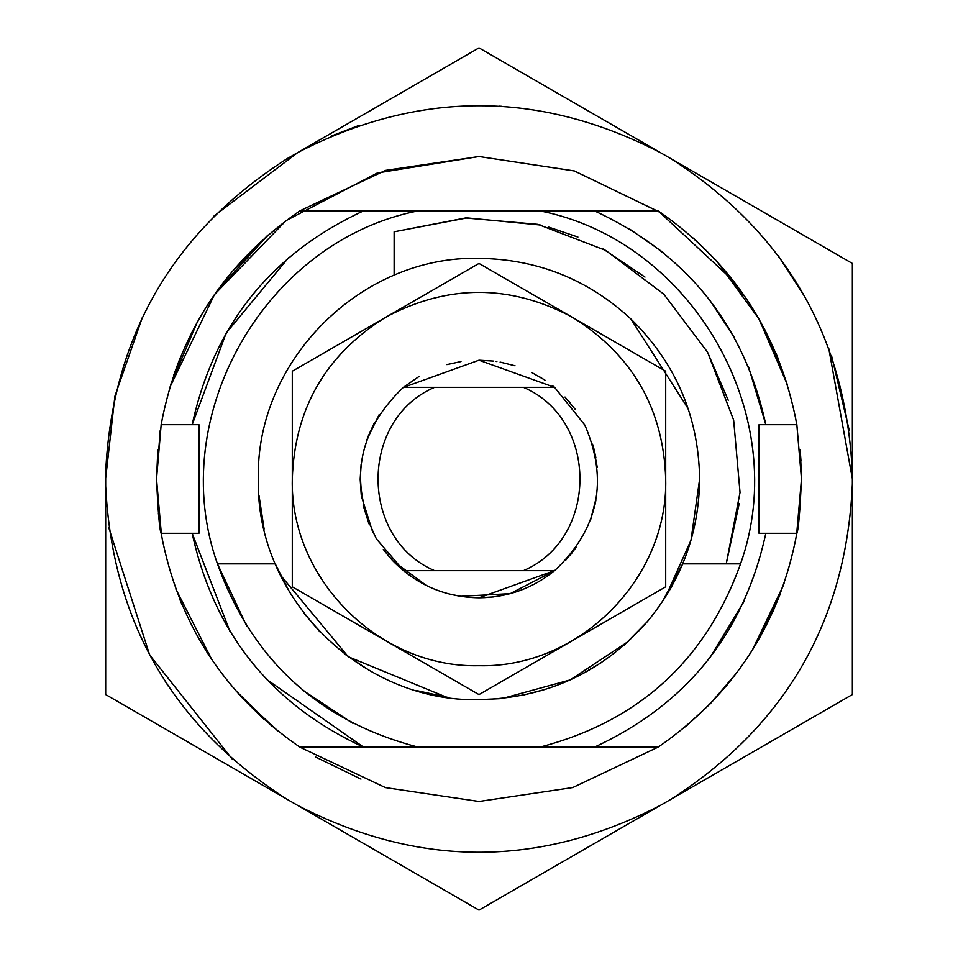 <?xml version="1.0" encoding="UTF-8"?>
<svg xmlns="http://www.w3.org/2000/svg" width="958" height="958" viewBox="0 0 958 958"><rect width="100%" height="100%" fill="white"/><g stroke="black" fill="none" stroke-linecap="round" stroke-linejoin="round"><path stroke-width="1.44" d="M258.361 479C255.319 361.094 361.094 255.319 479 258.361C537.378 259.139 587.996 279.341 630.879 318.954C675.713 362.89 698.633 416.239 699.639 479C699.065 532.648 681.677 580.141 647.476 621.479C602.786 672.265 546.635 698.322 479 699.639C361.094 702.681 255.319 596.894 258.361 479C255.319 361.106 361.094 255.319 479 258.361C537.378 259.139 587.996 279.341 630.879 318.954L688.119 408.623M446.644 697.256L348.257 656.733L280.275 574.884M264.109 529.032L258.971 495.382M647.476 621.479L624.269 645.069M600.846 662.948L579.614 675.366M546 689.221L521.87 695.436M499.489 698.693L478.796 699.639M699.639 479L691.005 540.144L665.75 596.499M426.37 585.518L392.816 560.777C416.479 584.919 445.207 597.265 479 597.804C507.884 597.505 533.462 588.14 555.724 569.711L555.76 569.687M565.376 560.586L575.686 548.048M594.966 504.818L595.864 500.399M597.217 467.109L593.146 446.045M595.912 457.876L593.768 448.272M570.561 403.294L569.208 401.689M419.341 376.255L403.402 387.343L554.598 387.343L552.706 385.823M544.982 380.194L538.564 376.207M515.033 365.788L500.112 362.088M493.562 361.094L479 360.196L403.282 387.451M460.99 361.561L446.883 364.615M374.638 422.215L367.872 436.968M361.106 464.307L360.196 479M361.214 494.556L360.196 479.467L361.238 494.735M363.13 505.237L368.83 523.475M383.416 549.569L392.169 560.083M363.082 505.022L369.405 524.864M384.086 550.455L392.061 559.975M379.224 414.503L366.89 439.674M597.229 467.336L592.595 444.177M575.351 409.497L564.992 397.031M460.319 596.331L510.219 593.637L554.598 570.657C598.606 529.187 608.701 480.665 584.871 425.101L554.598 387.343L479 360.196M565.687 560.25L576.237 547.269M590.739 519.368L596.487 496.639M449.841 594.176L463.013 596.726M493.358 596.942L479 597.804L554.718 570.549M292.298 371.225L292.298 479C294.513 409.569 324.87 356.113 383.38 318.655L292.298 371.225L292.298 586.811L479 694.586L665.702 586.811L665.702 371.225L574.62 318.655C633.13 356.113 663.487 409.569 665.702 479C668.265 578.764 578.764 668.265 479 665.702C379.236 668.265 289.735 578.764 292.298 479L292.298 586.811M570.034 315.996L479 263.45L387.966 315.996C448.655 284.502 509.345 284.502 570.034 315.996L665.702 371.225L665.702 586.811M479 263.45L383.38 318.655M275.329 563.867L217.466 563.867C252.182 660.254 319.122 721.362 418.275 747.168L299.89 747.168L385.427 787.596L479 801.475L572.716 787.56L658.338 747.012M686.838 725.565L710.106 703.902L736.702 672.851M161.207 424.214L156.525 479L161.507 535.474M175.913 589.122L211.742 659.463M235.285 690.167L272.3 726.523M660.876 212.712L574.177 170.895L479 156.525L377.32 172.967L286.023 220.639L214.4 294.669L169.782 387.499M746.282 298.573L716.752 261.139L693.364 238.087M716.74 261.127L693.592 238.291M661.319 213.011L574.429 170.967L479 156.525L385.415 170.404L299.89 210.832L658.11 210.832L733.541 281.005M267.15 235.872L231.405 272.395M197.384 321.9L170.548 384.912M160.237 430.226L156.525 479L157.842 449.853M158.369 513.416L161.136 533.307C159.579 530.085 158.046 511.979 156.525 479M180.475 600.953L182.786 606.474M238.626 693.963L263.869 719.23M315.457 756.928L360.962 779.094M796.685 534.36L801.475 479L796.805 424.31M787.344 384.589L758.987 319.002L716.871 261.271M796.601 534.839L801.475 479L796.864 424.693L759.047 424.693L759.047 533.307L759.047 424.693L796.864 424.693C779.932 334.378 733.672 263.103 658.11 210.832M786.746 382.661L764.819 329.672M759.742 637.669L784.063 583.542M710.106 703.902L726.763 685.413M752.293 650.183L783.476 585.218M297.818 805.486L105.679 694.55L105.679 486.125L105.679 694.55L286.789 799.128C172.691 725.877 112.314 621.55 105.679 486.125L105.608 479L114.9 396.181L142.335 317.493M105.679 486.125L105.679 471.875C112.314 336.45 172.691 232.123 286.789 158.872L479 47.9L660.589 152.729L479 47.9L297.854 152.49C418.802 90.088 539.713 90.172 660.589 152.729L670.708 158.573M660.589 152.729L852.357 263.45L852.357 473.971L852.357 263.45L670.744 158.597C785.811 232.327 846.345 337.444 852.357 473.971L852.357 694.55L670.744 799.403L852.357 694.55L852.357 484.029C846.345 620.556 785.811 725.673 670.744 799.403L479 910.1L297.854 805.51L479 910.1L660.589 805.271C539.713 867.828 418.802 867.912 297.854 805.51L286.741 799.092M286.789 799.128L297.854 805.51M498.998 106.146L501.501 106.29M660.517 152.693L670.804 158.633M778.112 255.499L805.439 297.734M831.736 356.508L849.183 430.118M828.694 348.077L852.392 479L852.357 484.089M168.668 686.658L165.267 681.461M232.662 759.598L149.664 654.961L108.805 527.798M105.679 486.161L105.608 479M213.61 216.328L297.902 152.466M331.576 135.94L359.011 125.414M372.698 532.061L361.489 496.484M404.252 571.351L376.386 538.875C348.473 481.778 357.478 431.28 403.402 387.343L434.609 387.343C359.214 419.245 359.214 538.755 434.609 570.657L554.598 570.657M532.061 372.698L544.384 379.799M495.789 361.382L496.879 361.549M389.894 557.592L383.32 549.437M572.537 552.251L569.747 555.688M658.11 747.168L539.725 747.168L658.11 747.168C733.672 694.897 779.932 623.622 796.864 533.307L759.047 533.307L796.864 533.307C798.421 530.085 799.954 511.979 801.475 479L800.517 454.152M299.255 211.263L363.633 210.832C271.042 253.702 213.885 324.99 192.175 424.693L161.136 424.693L198.953 424.693L198.953 533.307L198.953 424.693L192.175 424.693L226.16 333.073L288.478 257.81M161.136 533.307L198.953 533.307L161.136 533.307C178.068 623.622 224.328 694.897 299.89 747.168M403.402 570.657L434.609 570.657L403.402 570.657M418.275 747.168L539.725 747.168C638.878 721.362 705.818 660.254 740.534 563.867L726.212 563.867L740.031 492.496L733.648 420.083L707.579 352.233L663.822 294.178L605.767 250.421L537.917 224.352L465.504 217.969L394.133 231.788L394.133 275.329M363.633 210.832L418.275 210.832C264.947 240.865 164.908 416.718 217.466 563.867L246.841 626.316M275.557 564.418L289.879 592.655L275.557 564.418M303.59 612.845L320.451 632.448L303.59 612.845M345.036 654.314L369.704 670.672L345.036 654.314M415.928 690.431L448.416 697.508M669.199 590.835L672.265 585.458M681.126 567.483L682.671 563.867L726.212 563.867L739.229 503.465M416 690.455L447.338 697.352M502.962 698.334L570.178 679.929L628.292 641.465M662.301 601.816L682.671 563.867M775.752 352.795L778.435 359.286M800.158 449.817L800.948 460.618M173.578 375.524L180.104 357.969M217.071 290.885L268.144 235.009M278.335 731.433L241.272 696.885M208.042 653.847L206.485 651.404M180.296 600.522L179.505 598.57M157.866 508.375L157.711 506.662M800.098 508.782L800.014 509.644M780.411 593.649L772.016 613.671M727.637 684.359L710.477 703.519M709.674 704.346L685.281 726.859M539.725 210.832C693.053 240.865 793.092 416.718 740.534 563.867C705.818 660.254 638.878 721.362 539.725 747.168M303.973 691.041L352.472 723.11M161.136 424.693C178.068 334.378 224.328 263.103 299.89 210.832M266.959 679.641L363.633 747.168C271.042 704.298 213.885 633.01 192.175 533.307L229.836 631.106M523.391 570.657C598.786 538.755 598.786 419.245 523.391 387.343M628.652 228.351L662.984 252.349M709.854 300.321L734.451 337.707M748.605 367.046L765.825 424.693C744.115 324.99 686.958 253.702 594.367 210.832M743.935 601.588L710.309 657.104M765.825 533.307C744.115 633.01 686.958 704.298 594.367 747.168M728.236 400.264L707.435 351.981M644.974 277.09L602.965 248.888M577.913 237.069L548.551 227.046M540.959 225.07L467.061 217.897L394.133 231.788"/></g></svg>
